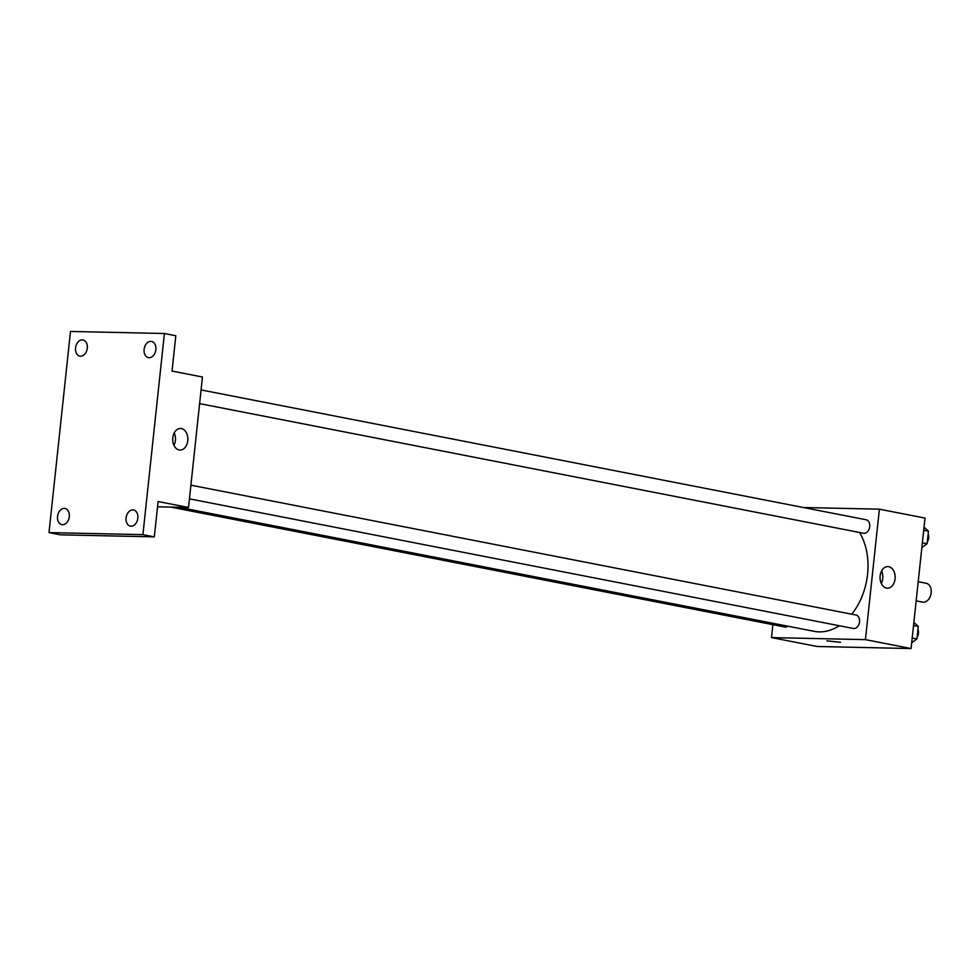 <?xml version="1.0" encoding="UTF-8"?>
<svg xmlns="http://www.w3.org/2000/svg" width="980" height="980" viewBox="0 0 980 980"><rect width="100%" height="100%" fill="white"/><g stroke="black" fill="none" stroke-linecap="round" stroke-linejoin="round"><path stroke-width="1.47" d="M916.165 600.875L922.486 602.112A9.604 6.799 -79 0 0 931 593.99A9.604 6.799 -79 0 0 926.161 583.259L918.211 581.704M803.306 507.505L879.379 509.171L925.01 518.077L911.069 648.552L817.161 646.494L771.53 637.588L772.902 624.664M178.691 507.26L814.135 631.328A59.045 41.809 -79 0 0 839.272 625.73M851.779 614.203A59.045 41.809 -79 0 0 859.521 532.459M879.379 509.171L865.438 639.634L771.53 637.588M189.434 498.857L853.323 628.474A6.86 4.851 -79 0 0 859.411 622.68A6.86 4.851 -79 0 0 855.957 615.011L190.904 485.174M170.679 507.089L784.772 626.98A6.86 4.851 -79 0 0 787.883 626.196M201.084 389.93L866.136 519.768A6.86 4.851 101 0 1 869.652 527.02A6.86 4.851 101 0 1 864.091 533.304A6.86 4.851 101 0 1 863.503 533.243L199.614 403.625M865.438 639.634L911.069 648.552M888.762 566.685A10.792 7.558 -88.7 0 1 895.144 578.188A10.792 7.558 -88.7 0 1 887.378 588.159A10.792 7.558 -88.7 0 1 880.052 577.208A10.792 7.558 -88.7 0 1 887.856 566.587A10.792 7.558 -88.7 0 1 888.762 566.685M840.509 642.304L826.875 640.846M881.571 571.022A10.792 7.558 -88.7 0 1 881.302 583.443M164.407 333.506L142.909 534.639L49 532.593L70.499 331.448L164.407 333.506L175.812 335.736L172.039 371.065L202.456 377.006L188.515 507.481L157.535 506.795M49 532.593L60.405 534.823L154.313 536.869L142.909 534.639M188.515 507.481L158.099 501.54L154.313 536.869M181.423 428.579A10.792 7.558 -88.7 0 1 187.805 440.081A10.792 7.558 -88.7 0 1 180.038 450.065A10.792 7.558 -88.7 0 1 172.713 439.101A10.792 7.558 -88.7 0 1 180.516 428.481A10.792 7.558 -88.7 0 1 181.423 428.579M174.232 432.927A10.792 7.558 -88.7 0 1 173.962 445.349M69.237 517.073A8.232 5.831 -79 0 0 69.004 518.273M137.8 518.567A8.232 5.831 -79 0 0 137.555 519.768M87.257 348.549A8.232 5.831 -79 0 0 87.012 349.75M155.808 350.056A8.232 5.831 -79 0 0 155.575 351.257M126.102 517.93A8.232 5.831 101 0 1 133.549 509.98A8.232 5.831 101 0 1 137.837 518.187A8.232 5.831 101 0 1 130.401 526.138A8.232 5.831 101 0 1 126.102 517.93M144.109 349.407A8.232 5.831 101 0 1 151.557 341.457A8.232 5.831 101 0 1 155.857 349.664A8.232 5.831 101 0 1 148.409 357.614A8.232 5.831 101 0 1 144.109 349.407M75.558 347.912A8.232 5.831 101 0 1 83.006 339.962A8.232 5.831 101 0 1 87.294 348.17A8.232 5.831 101 0 1 79.858 356.12A8.232 5.831 101 0 1 75.558 347.912M57.55 516.436A8.232 5.831 101 0 1 64.999 508.485A8.232 5.831 101 0 1 69.286 516.693A8.232 5.831 101 0 1 61.838 524.643A8.232 5.831 101 0 1 57.55 516.436M924.042 527.179L928.452 531.16L927.117 543.716L921.874 547.489M923.711 530.241L928.452 531.16M922.376 542.798L927.117 543.716M927.288 542.099A6.86 4.851 -79 0 0 928.146 534.1M913.862 622.423L918.272 626.404L916.937 638.96L911.694 642.733M913.532 625.485L918.272 626.404M912.196 638.029L916.937 638.96M917.109 637.343A6.86 4.851 -79 0 0 917.966 629.344"/></g></svg>
